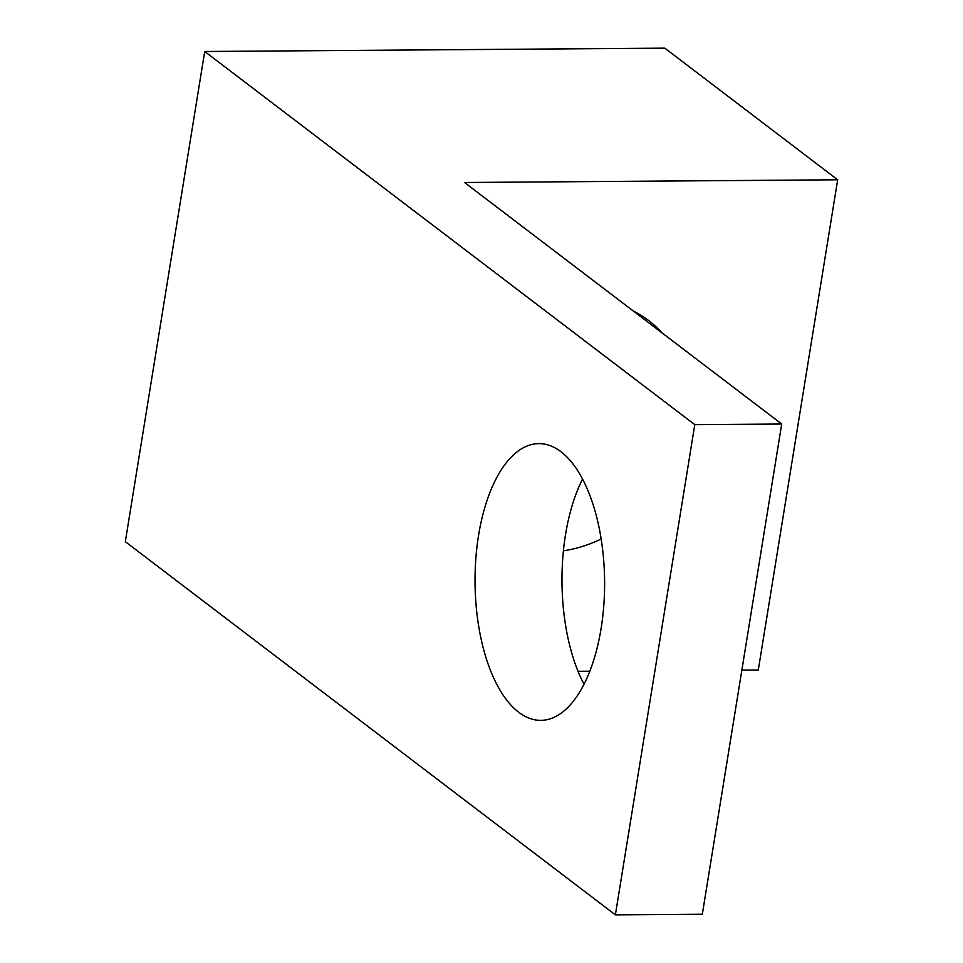 <?xml version="1.0" encoding="UTF-8"?>
<svg xmlns="http://www.w3.org/2000/svg" width="963" height="963" viewBox="0 0 963 963"><rect width="100%" height="100%" fill="white"/><g stroke="black" fill="none" stroke-linecap="round" stroke-linejoin="round"><path stroke-width="1.44" d="M582.543 479.093A138.371 64.786 -90.4 0 0 584.035 684.26M560.923 451.719A138.371 64.786 -90.4 0 0 538.811 443.618A138.371 64.786 -90.4 0 0 475.842 558.552A138.371 64.786 -90.4 0 0 518.72 712.259A138.371 64.786 -90.4 0 0 540.833 720.36A138.371 64.786 -90.4 0 0 603.801 605.426A138.371 64.786 -90.4 0 0 560.923 451.719M694.78 424.647L615.381 914.85L125.322 541.7L204.71 51.496L694.78 424.647L781.715 424.021L702.328 914.212L615.381 914.85M204.71 51.496L664.795 48.15L837.678 179.792L758.29 669.995L741.859 670.104M589.85 671.211L578.053 671.295M837.678 179.792L464.539 182.501L781.715 424.021M563.415 550.788A133.243 110.709 127.3 0 0 601.153 539.003M661.701 332.632A133.243 110.709 127.3 0 0 648.665 320.547A133.243 110.709 127.3 0 0 633.546 311.193"/></g></svg>

